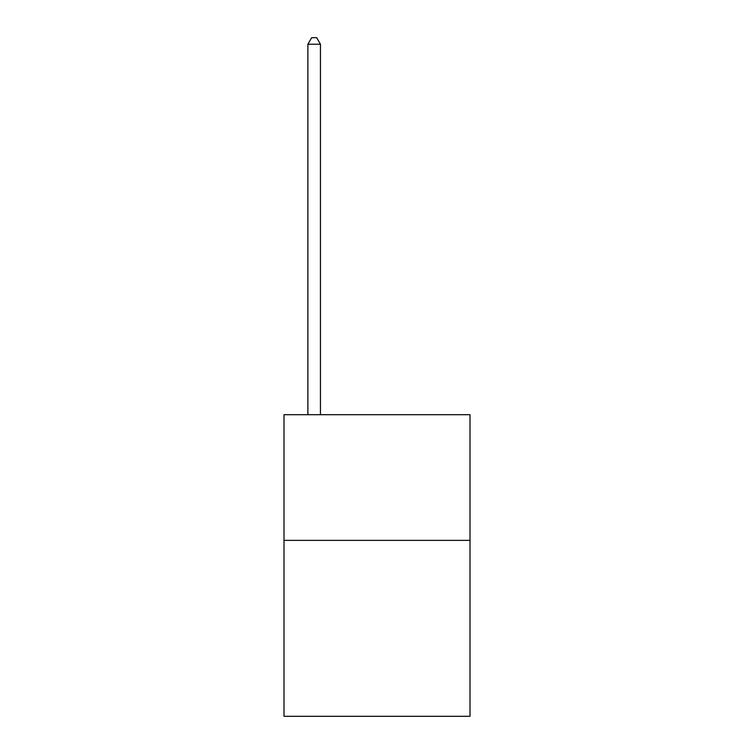 <?xml version="1.0" encoding="UTF-8"?>
<svg xmlns="http://www.w3.org/2000/svg" width="754" height="754" viewBox="0 0 754 754"><rect width="100%" height="100%" fill="white"/><g stroke="black" fill="none" stroke-linecap="round" stroke-linejoin="round"><path stroke-width="1.13" d="M469.996 540.364L469.996 716.3L284.004 716.3L284.004 414.7L469.996 414.7L469.996 540.364L284.004 540.364M320.45 414.7L320.45 44.232L307.886 44.232L307.886 414.7M307.886 44.232L311.656 37.7L316.68 37.7L320.45 44.232"/></g></svg>
